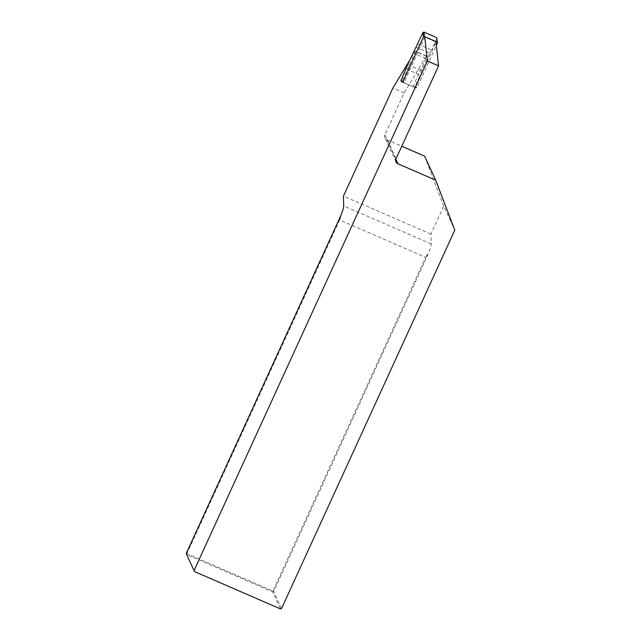<?xml version="1.0" encoding="UTF-8"?>
<svg xmlns="http://www.w3.org/2000/svg" width="641" height="641" viewBox="0 0 641 641"><rect width="100%" height="100%" fill="white"/><g stroke="black" fill="none" stroke-linecap="round" stroke-linejoin="round"><path stroke-width="0.48" stroke-dasharray="3.21 2.4" d="M396.018 158.776L384.937 134.754L404.094 92.913L426.345 56.152L425.816 58.563L413.004 86.535L415.104 87.601L435.976 42.018L424.783 37.154L403.91 82.737L415.104 87.601M281.543 608.557L273.691 591.539L427.699 254.942A11.57 1.707 -66.5 0 0 431.185 243.925L430.912 234.093L443.7 206.154L454.781 230.175M404.094 92.913L392.901 88.041M426.345 56.152L415.144 51.288L409.583 60.478M340.219 216.922L340.804 217.179L339.898 217.868M186.219 553.528L186.86 553.688L339.642 219.975L425.72 257.378L272.93 591.098L186.86 553.688L186.603 554.521L272.673 591.931L280.526 608.95M415.144 51.288L414.615 53.692L401.811 81.671L403.91 82.737M427.371 255.879L427.114 254.685L427.699 254.942M340.804 217.179L339.642 219.975M272.673 591.931L273.691 591.539L272.93 591.098L272.673 591.931M425.72 257.378L427.114 254.685M430.912 234.093L343.44 196.082M384.937 134.754A3.854 3.782 155.2 0 0 386.844 139.754L401.763 146.228M424.638 156.172L443.7 206.154M401.811 81.671L413.004 86.535M406.242 69.02L420.232 75.101L414.983 86.575L413.966 86.968L401.37 81.495L416.009 88.009L417.035 87.609L436.345 45.423M415.713 47.089L429.71 53.179L421.658 70.758L420.232 75.101M407.66 64.669L421.658 70.758M417.7 43.981L431.697 50.062L429.71 53.179M437.018 38.188L431.697 50.062M431.185 243.925L343.704 205.913M386.844 139.754L395.834 159.248M425.816 58.563L414.615 53.692M413.966 86.968L416.009 88.009M436.954 38.588L437.434 43.043M417.035 87.609L414.983 86.575M396.01 161.909L384.937 137.887M426.545 56.023L415.352 51.16"/><path stroke-width="0.96" d="M435.976 42.018L438.564 65.847L396.018 158.776A3.854 3.782 -24.8 0 0 397.925 163.776L435.712 180.193L424.638 156.172L401.763 146.228M409.583 60.478L392.901 88.041L343.44 196.082L343.704 205.913A11.57 1.707 113.5 0 1 340.219 216.922L186.219 553.528L194.447 571.548L280.526 608.95L281.543 608.557L454.781 230.175L435.712 180.193M438.564 65.847L427.371 60.975L424.783 37.154M194.447 571.548L186.219 553.528M194.071 570.546L427.371 60.975M436.345 45.423L437.499 42.643L436.569 37.587L437.499 42.643M424.462 36.569L423.437 36.962L422.956 32.507L423.973 32.114L424.462 36.569L437.058 42.042M401.37 81.495L400.986 80.494L403.037 81.527L423.437 36.962M403.037 81.527L403.413 82.537M422.956 32.507L407.66 64.669L400.986 80.494M423.973 32.114L436.569 37.587M395.834 159.248L397.925 163.776M403.373 82.513L401.322 81.479"/></g></svg>
